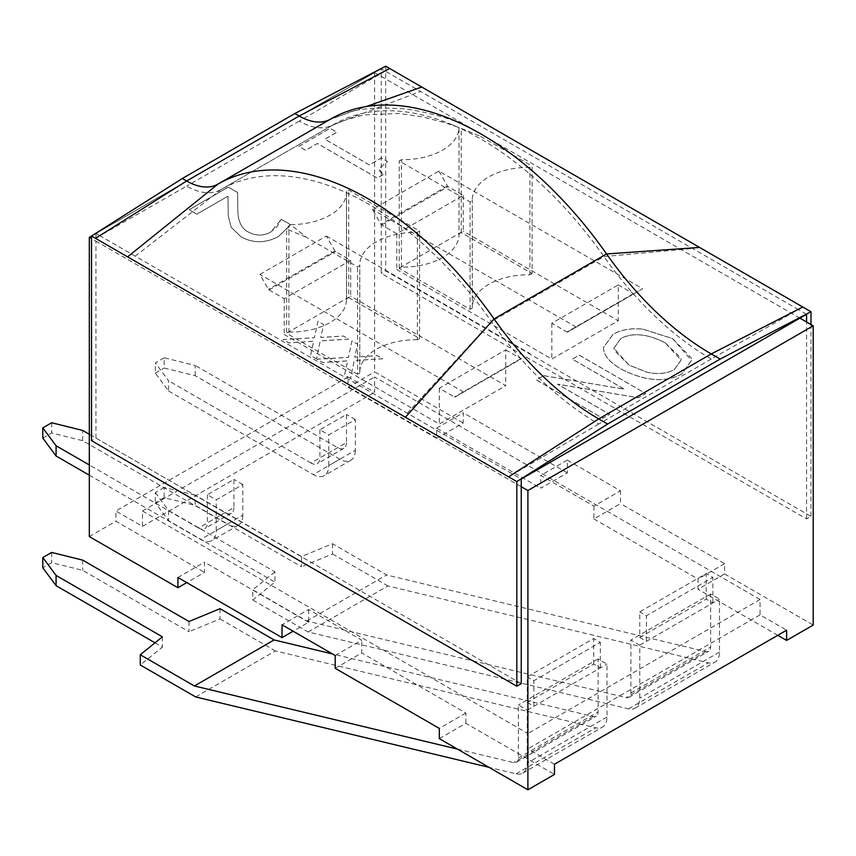 <?xml version="1.0" encoding="UTF-8"?>
<svg xmlns="http://www.w3.org/2000/svg" width="856" height="856" viewBox="0 0 856 856"><rect width="100%" height="100%" fill="white"/><g stroke="black" fill="none" stroke-linecap="round" stroke-linejoin="round"><path stroke-width="0.64" stroke-dasharray="4.28 3.21" d="M385.243 71.069L299.193 121.135A68.919 39.793 -120 0 0 300.007 121.595A68.919 39.793 -120 0 0 331.09 125.821A68.919 39.793 -120 0 0 333.669 124.548A294.464 170.012 60 0 1 333.712 124.516A294.464 170.012 60 0 1 451.422 124.484A294.464 170.012 60 0 1 603.951 256.575A256.875 148.302 -120 0 0 709.603 358.075A256.875 148.302 -120 0 0 711.261 359.039L798.348 309.572L381.262 68.769L381.262 273.385L806.555 518.929L810.985 516.371L385.692 270.828L381.262 273.385M532.111 273.513L529.896 274.787A56.389 32.549 0 0 0 472.287 307.336A56.389 32.549 0 0 0 472.298 308.042L470.083 309.316L399.206 268.399L401.421 267.115A56.389 32.549 0 0 0 459.019 234.576L458.998 127.491L480.558 136.329L459.009 127.501L459.009 233.87L461.224 232.586L532.111 273.513L532.111 166.085L529.896 167.369A56.389 32.549 0 0 0 472.287 199.908A56.389 32.549 0 0 0 472.298 200.614L470.083 201.898L399.206 160.971L401.421 159.698A56.389 32.549 0 0 0 459.019 127.523M711.261 359.039L598.74 424.009A256.875 148.302 60 0 1 597.081 423.046A256.875 148.302 60 0 1 491.43 321.535A294.464 170.012 -120 0 0 221.18 189.486A294.464 170.012 -120 0 0 221.137 189.508A68.919 39.793 60 0 1 187.475 186.565A68.919 39.793 60 0 1 186.672 186.105L99.949 235.785L521.25 479.028M306.02 237.101L286.674 229.066L286.674 333.359L288.889 332.085L288.889 225.727L290.773 224.657L306.02 237.112L357.562 266.858L359.777 265.585A56.389 32.549 0 0 1 359.766 264.879A56.389 32.549 0 0 1 417.364 232.329L419.579 231.056L348.702 190.128L346.487 191.412L346.487 298.83L348.702 297.556L348.702 190.128M286.674 229.055L288.889 225.716M330.534 119.123A62.648 36.177 60 0 1 330.502 119.134L366.282 106.54M385.692 66.212L385.692 270.828M810.985 324.542L810.985 516.371M799.911 318.143L374.618 72.599L91.528 236.042M806.555 314.312L798.348 309.572M598.74 424.009L513.054 474.288M99.949 235.785L95.958 233.485L381.262 68.769M806.555 518.929L806.555 321.984M95.958 233.485L95.958 241.157L521.25 486.7M521.25 683.644L95.958 438.101L91.528 440.658M95.958 438.101L95.958 241.157L91.528 238.599M480.558 136.329L532.111 166.085M461.224 232.586L461.224 128.293M288.889 332.085A56.389 32.549 0 0 0 346.498 299.536A56.389 32.549 0 0 0 346.487 298.83M290.773 224.668A56.389 32.549 0 0 0 346.498 192.108A56.389 32.549 0 0 0 346.487 191.412M195.639 696.945L275.386 650.913L595.819 727.793A21.924 12.658 -120 0 0 602.431 727.086A21.924 12.658 -120 0 0 606.979 717.05L606.979 664.074L598.119 658.96L598.119 711.935A9.395 5.425 60 0 1 596.172 716.237A9.395 5.425 60 0 1 593.336 716.547L332.492 653.952M457.425 749.107L513.589 762.578A9.395 5.425 -120 0 0 516.425 762.279A9.395 5.425 -120 0 0 518.372 757.977L518.372 705.002L527.232 710.116L527.232 763.092A21.924 12.658 60 0 1 522.695 773.129A21.924 12.658 60 0 1 516.082 773.835L489.022 767.34M598.119 658.96L518.372 705.002M527.232 710.116L606.979 664.074M188.994 621.499L188.994 631.728L82.668 570.342L51.66 562.67L42.8 567.785M82.668 560.113L82.668 570.342M51.66 552.441L51.66 562.67M155.032 642.813L162.415 647.072L140.266 664.973M162.415 636.843L162.415 647.072M220.003 608.702L220.003 618.942L188.994 631.728M527.232 702.444L533.876 706.286L600.334 667.915L593.69 664.074L527.232 702.444L527.232 676.871L593.69 638.501L600.334 642.342L533.876 680.702L527.232 676.871M220.003 618.942L275.386 650.913M207.377 494.757L207.377 522.898L233.956 507.544L233.956 479.414L207.377 494.757L216.236 499.872L242.826 484.528L242.826 515.216L216.236 530.57A21.924 12.658 60 0 1 211.7 540.607A21.924 12.658 60 0 1 200.732 539.515L227.311 524.172A21.924 12.658 -120 0 0 238.278 525.263A21.924 12.658 -120 0 0 242.826 515.216M216.236 530.57L216.236 499.872M51.66 422.757L51.66 432.986L82.668 440.658L227.311 524.172M82.668 440.658L82.668 430.429M233.956 507.544A12.53 7.233 60 0 1 231.366 513.279A12.53 7.233 60 0 1 225.096 512.658L89.313 434.27M242.826 484.528L233.956 479.414M225.096 512.658L198.517 528.013A12.53 7.233 -120 0 0 204.787 528.634A12.53 7.233 -120 0 0 207.377 522.898M198.517 528.013L89.313 464.958M89.313 475.198L200.732 539.515M42.8 438.101L51.66 432.986M319.909 429.787L319.909 457.928L346.487 442.584L346.487 414.443L319.909 429.787L328.768 434.912L355.347 419.558L355.347 450.256L328.768 465.6A21.924 12.658 60 0 1 324.221 475.636A21.924 12.658 60 0 1 313.264 474.556L339.843 459.212A21.924 12.658 -120 0 0 350.8 460.293A21.924 12.658 -120 0 0 355.347 450.256M328.768 465.6L328.768 434.912M195.2 375.698L195.2 365.469L164.181 357.797L164.181 368.026L195.2 375.698L339.843 459.212M346.487 442.584A12.53 7.233 60 0 1 343.887 448.319A12.53 7.233 60 0 1 337.628 447.699L195.2 365.469M355.347 419.558L346.487 414.443M337.628 447.699L311.049 463.043A12.53 7.233 -120 0 0 317.309 463.663A12.53 7.233 -120 0 0 319.909 457.928M164.181 357.797L155.321 362.912L168.611 380.813L168.611 391.042L155.321 373.141L155.321 362.912M311.049 463.043L168.611 380.813M168.611 391.042L313.264 474.556M155.321 373.141L164.181 368.026M308.16 631.985L387.907 585.943L708.351 662.833A21.924 12.658 -120 0 0 714.963 662.127A21.924 12.658 -120 0 0 719.5 652.09L719.5 599.114L710.64 594L710.64 646.976A9.395 5.425 60 0 1 708.693 651.277A9.395 5.425 60 0 1 705.858 651.577L386.645 574.975L332.535 543.742L301.515 556.528L195.2 495.143L195.2 505.372L164.181 497.7L155.321 502.814L168.611 520.726L274.937 582.101L252.788 600.013L252.788 589.784L306.897 621.017L626.121 697.619A9.395 5.425 -120 0 0 628.957 697.308A9.395 5.425 -120 0 0 630.904 693.007L630.904 640.031L639.764 645.157L639.764 698.122A21.924 12.658 60 0 1 635.216 708.169A21.924 12.658 60 0 1 628.604 708.875L308.16 631.985L252.788 600.013M710.64 594L630.904 640.031M639.764 645.157L719.5 599.114M301.515 556.528L301.515 566.758L195.2 505.372M195.2 495.143L164.181 487.471L164.181 497.7M164.181 487.471L155.321 492.585L155.321 502.814M155.321 492.585L168.611 510.486L168.611 520.726M168.611 510.486L274.937 571.872L274.937 582.101M274.937 571.872L252.788 589.784M332.535 543.742L332.535 553.971L301.515 566.758M639.764 637.474L646.408 641.315L712.855 602.945L706.211 599.114L639.764 637.474L639.764 611.901L706.211 573.531L712.855 577.372L646.408 615.742L639.764 611.901M306.897 621.017L386.645 574.975M332.535 553.971L387.907 585.943M567.325 460.1L540.746 475.444L593.904 506.142L620.493 490.798L567.325 460.1L567.325 472.887L540.746 488.241L540.746 475.444M335.188 655.514L361.767 640.16L308.609 609.472L282.031 624.816M593.904 506.142L593.904 518.929L620.493 503.585L620.493 490.798M335.188 668.301L361.767 652.957L361.767 640.16M350.692 260.342L284.245 298.701L269.105 289.97A1.252 0.728 60 0 1 268.474 289.307L259.882 274.412L326.329 236.042L334.931 250.936A1.252 0.728 -120 0 0 335.552 251.6L350.692 260.342L350.692 296.144L284.245 334.514L439.299 424.03L505.746 385.671L350.692 296.144M505.746 349.858L520.887 358.6A1.252 0.728 -120 0 0 521.518 358.664L455.06 397.024A1.252 0.728 60 0 1 454.44 396.97L439.299 388.228L505.746 349.858L505.746 385.671M326.329 236.042L530.11 353.699M455.06 397.024L521.518 358.664M463.663 392.059L259.882 274.412M439.299 388.228L439.299 424.03M284.245 298.701L284.245 334.514M350.5 378.523L344.551 375.089L347.697 360.879L322.851 362.559L317.052 359.21L348.403 357.401L351.944 340.988L357.669 344.294L354.705 357.123L377.453 355.721L382.739 358.771L354.256 360.569L350.5 378.523L354.256 360.515L382.739 358.718L377.453 355.668L354.705 357.07L357.669 344.251L351.944 340.945L348.403 357.348L317.052 359.156L322.851 362.505L347.697 360.825L344.551 375.035L350.5 378.47M642.984 329.218L672.645 338.634L691.488 360.451L681.783 374.072C665.198 382.878 645.039 381.262 621.338 369.204C611.484 363.522 605.706 357.594 603.994 351.431L603.437 347.611L613.078 334.343C621.114 329.699 631.086 327.987 642.984 329.218L642.984 329.164C631.086 327.934 621.114 329.646 613.078 334.289L603.437 347.557L603.994 351.377C605.706 357.541 611.484 363.468 621.338 369.161C645.039 381.209 665.198 382.825 681.783 374.019L691.488 360.408L691.274 357.99L672.645 338.58L642.984 329.164M543.742 375.666L624.409 389.234L572.332 359.167L579.255 355.165L645.713 393.535L638.319 397.794L557.502 384.194L609.686 414.325L602.806 418.295L536.359 379.936L543.742 375.613L536.359 379.882L602.806 418.252L609.686 414.283L557.502 384.151L638.319 397.751L645.713 393.482L579.255 355.112L572.332 359.113L624.409 389.18L543.742 375.613M383.306 174.613L377.282 178.091L317.394 143.508L305.624 150.314L298.84 146.397L330.084 128.357L336.868 132.273L324.831 139.218L369.364 164.941L381.401 157.986L387.479 161.495L379.829 168.033L379.476 169.681L383.306 174.613L379.829 171.243L379.829 167.99L387.479 161.442L381.401 157.932L369.364 164.887L324.831 139.175L336.868 132.22L330.084 128.304L298.84 146.344L305.624 150.26L317.394 143.466L377.282 178.037L383.306 174.56M278.446 236.534C265.692 243.329 253.269 243.468 241.178 236.941L231.195 227.354L228.263 215.894L227.942 196.227L196.859 214.171L189.155 209.72L228.263 187.143L237.647 192.557L237.818 210.94C238.193 221.875 241.788 228.937 248.604 232.147C255.933 236.128 263.359 236.074 270.903 231.987L281.207 219.339L290.591 224.754L278.446 236.534L290.591 224.7L281.207 219.286L277.119 226.69L270.903 231.933C263.359 236.021 255.933 236.074 248.604 232.094C241.788 228.894 238.193 221.822 237.818 210.897L237.647 192.504L228.263 187.09L189.155 209.667L196.859 214.118L227.942 196.174L228.263 215.84L231.195 227.3L241.178 236.887C253.269 243.414 265.692 243.275 278.446 236.481M316.495 358.889L310.546 355.454L313.681 341.244L288.836 342.924L283.036 339.575L314.387 337.756L317.94 321.353L323.664 324.659L320.7 337.489L343.438 336.076L348.734 339.137L320.24 340.934L316.495 358.889L320.24 340.881L348.734 339.083L343.438 336.034L320.7 337.435L323.664 324.606L317.94 321.31L314.387 337.713L283.036 339.522L288.836 342.871L313.681 341.191L310.546 355.401L316.495 358.835M576.184 327.099L372.403 209.442L438.85 171.072L642.642 288.729L567.592 332.064L642.642 288.729M308.609 609.472L308.609 622.259L293.105 631.214M308.609 622.259L204.498 562.157L204.498 572.386L186.779 582.615M554.485 764.215L527.895 748.872L527.895 733.517L142.481 511L142.481 526.344L115.902 511L115.902 521.229L204.498 572.386M439.299 738.632L465.878 723.288L554.485 774.445M465.878 723.288L465.878 713.059L361.767 652.957M465.878 713.059L439.299 728.403M724.593 563.687L698.015 579.03L698.015 589.27L724.593 573.916L724.593 563.687L620.493 503.585M593.904 518.929L698.015 579.03M436.635 428.128L463.224 412.785L463.224 423.014L436.635 438.358L436.635 428.128L540.746 488.241M567.325 472.887L463.224 412.785M777.762 635.302L698.015 589.27M436.635 438.358L348.039 387.212L348.039 376.972L374.618 392.326L374.618 376.972L760.042 599.5L760.042 614.843L786.621 630.187M177.92 577.5L204.498 562.157M760.042 614.843L527.895 748.872M142.481 526.344L374.618 392.326M348.039 376.972L115.902 511M724.593 573.916L813.2 625.073M374.618 72.599L374.618 371.857L463.224 423.014M89.313 536.573L115.902 521.229M348.039 387.212L374.618 371.857M665.155 342.785L680.884 357.969L681.119 360.087L674.186 369.696C666.631 373.665 657.558 374.511 646.986 372.242L628.925 365.009L614.18 350.275L613.945 348.135L620.664 338.612C632.456 332.278 647.286 333.68 665.155 342.785L665.155 342.839C647.286 333.722 632.456 332.331 620.664 338.666L613.945 348.189L628.925 365.063L646.986 372.285C657.558 374.564 666.631 373.708 674.186 369.739L681.119 360.141L665.155 342.839M593.69 664.074L593.69 638.501M600.334 667.915L600.334 642.342M533.876 706.286L533.876 680.702M348.702 297.556L419.579 338.484L417.364 339.757L417.364 232.329M419.579 338.484L419.579 231.056M417.364 339.757A56.389 32.549 0 0 0 359.766 372.307A56.389 32.549 0 0 0 359.777 373.013L359.777 265.585M359.777 373.013L357.562 374.286L357.562 266.858M357.562 374.286L286.674 333.359M706.211 599.114L706.211 573.531M712.855 602.945L712.855 577.372M646.408 641.315L646.408 615.742M438.85 171.072L447.453 185.977A1.252 0.728 -120 0 0 448.084 186.629L463.224 195.371L396.767 233.742L381.626 225A1.252 0.728 60 0 1 381.006 224.336L372.403 209.442M463.224 195.371L463.224 231.184L396.767 269.544L551.82 359.071L618.278 320.7L463.224 231.184M567.592 332.064A1.252 0.728 60 0 1 566.961 332L551.82 323.258L618.278 284.898L618.278 320.7M618.278 284.898L633.408 293.629A1.252 0.728 -120 0 0 634.039 293.694M551.82 323.258L551.82 359.071M396.767 233.742L396.767 269.544M760.042 599.5L527.895 733.517M142.481 511L374.618 376.972M529.896 274.787L529.896 167.369M472.298 308.042L472.298 200.614M470.083 309.316L470.083 201.898M399.206 268.399L399.206 160.971M401.421 267.115L401.421 159.698M459.019 234.576A56.389 32.549 0 0 0 459.009 233.87M135.227 256.158L221.137 189.508L333.669 124.548L420.531 91.442M407.253 413.213L491.43 321.535L603.951 256.575L692.558 248.497M299.193 121.135L186.672 186.105M593.336 716.547L513.589 762.578M518.372 757.977L598.119 711.935M606.979 717.05L527.232 763.092M516.082 773.835L595.819 727.793M705.858 651.577L626.121 697.619M630.904 693.007L710.64 646.976M719.5 652.09L639.764 698.122M628.604 708.875L708.351 662.833M334.931 250.936L268.474 289.307M269.105 289.97L335.552 251.6M520.887 358.6L454.44 396.97M381.626 225L448.084 186.629M447.453 185.977L381.006 224.336M633.408 293.629L566.961 332M451.412 124.495L458.078 127.202L445.537 122.889L422.169 116.801L398.81 113.399L363.458 115.004L345.631 119.99M327.784 120.428L344.733 114.126M452.728 119.883L454.889 120.792M461.534 123.553C465.439 125.104 437.298 113.088 404.556 108.883C375.078 107.075 355.315 108.755 345.268 113.934M331.09 125.821L345.492 120.043M333.712 124.516L221.18 189.486M346.498 299.536L346.498 192.108M516.425 762.279L596.172 716.237M522.695 773.129L602.431 727.086M238.278 525.263L211.7 540.607M231.366 513.279L204.787 528.634M350.8 460.293L324.221 475.636M343.887 448.319L317.309 463.663M628.957 697.308L708.693 651.277M635.216 708.169L714.963 662.127M359.766 372.307L359.766 264.879M472.287 307.336L472.287 199.908"/><path stroke-width="1.28" d="M810.985 311.745L720.163 359.071L711.261 353.924A250.605 144.685 60 0 1 606.572 253.954A300.724 173.629 -120 0 0 452.738 119.872A300.724 173.629 -120 0 0 330.577 119.091A300.724 173.629 -120 0 0 330.534 119.123A62.648 36.177 60 0 1 327.784 120.45A62.648 36.177 60 0 1 299.193 116.02L294.871 113.527L385.692 66.212L810.985 311.745L810.985 324.542M294.871 113.527L182.349 178.497L186.672 180.991L299.193 116.02L389.673 68.512M720.163 359.071L607.642 424.03L598.74 418.894L508.625 476.846L95.519 238.343L186.672 180.991A62.648 36.177 -120 0 0 218.002 184.083A300.724 173.629 60 0 1 218.055 184.061A300.724 173.629 60 0 1 494.051 318.924A250.605 144.685 -120 0 0 598.74 418.894L711.261 353.924L802.778 307.015M607.642 424.03L516.821 481.586L516.821 686.202L521.25 683.644L521.25 479.028L806.555 314.312L806.555 321.984L799.911 318.143M516.821 481.586L508.625 476.846M182.349 178.497L91.528 236.042L91.528 440.658L516.821 686.202M95.519 238.343L91.528 236.042L89.313 237.315L91.528 238.599M489.022 767.34L195.639 696.945L140.266 664.973L140.266 654.744L194.376 685.988L457.425 749.107M332.492 653.952L274.113 639.946L220.003 608.702L188.994 621.499L82.668 560.113L51.66 552.441L42.8 557.556L42.8 567.785L56.089 585.686L155.032 642.813M42.8 557.556L56.089 575.457L56.089 585.686M56.089 575.457L162.415 636.843L140.266 654.744M194.376 685.988L274.113 639.946M89.313 434.27L82.668 430.429L51.66 422.757L42.8 427.872L56.089 445.783L56.089 456.013L42.8 438.101L42.8 427.872M89.313 464.958L56.089 445.783M56.089 456.013L89.313 475.198M521.25 486.7L527.895 490.531L527.895 789.788L439.299 738.632L439.299 728.403L335.188 668.301L335.188 655.514L282.031 624.816L282.031 637.602L293.105 631.214M527.895 490.531L813.2 325.815L806.555 321.984M186.779 582.615L177.92 587.73L89.313 536.573L89.313 237.315M177.92 587.73L177.92 577.5L282.031 637.602M527.895 789.788L554.485 774.445L554.485 764.215L786.621 630.187L786.621 640.416L777.762 635.302M786.621 640.416L813.2 625.073L813.2 325.815M366.282 106.54L421.751 87.023M405.412 417.257L494.051 318.924L606.572 253.954L699.566 247.427M218.002 184.083L127.587 256.864M330.534 119.123L218.098 184.029M327.784 120.428L328.458 120.172M454.889 120.792L461.48 123.532M330.577 119.091L218.055 184.061"/></g></svg>
